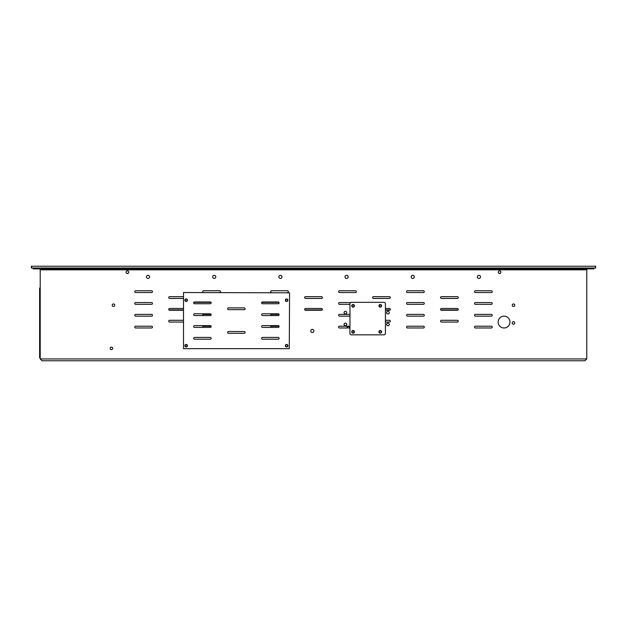 <?xml version="1.0" encoding="UTF-8"?>
<svg xmlns="http://www.w3.org/2000/svg" width="627" height="627" viewBox="0 0 627 627"><rect width="100%" height="100%" fill="white"/><g stroke="black" fill="none" stroke-linecap="round" stroke-linejoin="round"><path stroke-width="0.94" d="M595.352 268.003L31.35 268.003L31.35 266.232L595.65 266.232L595.65 268.003L595.352 266.232M31.35 268.003L31.35 266.232M498.904 273.317L500.252 273.317M128.096 273.317L126.748 273.317M584.952 360.768L586.786 358.942L584.952 360.768L42.048 360.768L40.214 358.942L40.214 269.829A0.948 0.948 0 0 0 39.266 268.889M321.479 310.247A0.886 0.886 0 0 0 322.004 310.083L304.996 310.083A0.886 0.886 0 0 0 305.521 310.247L321.479 310.247A0.886 0.886 0 0 0 322.364 309.362A0.886 0.886 0 0 0 321.479 308.476L305.521 308.476A0.886 0.886 0 0 0 304.636 309.362A0.886 0.886 0 0 0 305.521 310.247M202.756 315.569A0.886 0.886 0 0 1 203.595 314.386L211.111 314.386M202.756 327.388A0.886 0.886 0 0 1 203.595 326.205L211.111 326.205M270.707 327.388A0.886 0.886 0 0 1 271.546 326.205L279.062 326.205M270.707 315.569A0.886 0.886 0 0 1 271.546 314.386L279.062 314.386M151.593 326.205A0.886 0.886 0 0 1 152.479 327.09A0.886 0.886 0 0 1 151.593 327.976A0.886 0.886 0 0 0 152.479 327.09A0.886 0.886 0 0 0 151.593 326.205L135.644 326.205A0.886 0.886 0 0 0 134.758 327.09A0.886 0.886 0 0 0 135.644 327.976A0.886 0.886 0 0 1 134.758 327.09A0.886 0.886 0 0 1 135.644 326.205M151.593 314.386A0.886 0.886 0 0 1 152.479 315.271A0.886 0.886 0 0 1 151.593 316.157A0.886 0.886 0 0 0 152.479 315.271A0.886 0.886 0 0 0 151.593 314.386L135.644 314.386A0.886 0.886 0 0 0 134.758 315.271A0.886 0.886 0 0 0 135.644 316.157A0.886 0.886 0 0 1 134.758 315.271A0.886 0.886 0 0 1 135.644 314.386M407.448 326.205A0.886 0.886 0 0 0 406.562 327.09A0.886 0.886 0 0 0 407.448 327.976A0.886 0.886 0 0 1 406.562 327.09A0.886 0.886 0 0 1 407.448 326.205L423.405 326.205A0.886 0.886 0 0 1 424.291 327.09A0.886 0.886 0 0 1 423.405 327.976A0.886 0.886 0 0 0 424.291 327.09A0.886 0.886 0 0 0 423.405 326.205M339.497 314.386A0.886 0.886 0 0 0 338.611 315.271A0.886 0.886 0 0 0 339.497 316.157A0.886 0.886 0 0 1 338.611 315.271A0.886 0.886 0 0 1 339.497 314.386L349.968 314.386M475.407 326.205A0.886 0.886 0 0 0 474.521 327.09A0.886 0.886 0 0 0 475.407 327.976A0.886 0.886 0 0 1 474.521 327.09A0.886 0.886 0 0 1 475.407 326.205L491.356 326.205A0.886 0.886 0 0 1 492.242 327.09A0.886 0.886 0 0 1 491.356 327.976A0.886 0.886 0 0 0 492.242 327.09A0.886 0.886 0 0 0 491.356 326.205M475.407 314.386A0.886 0.886 0 0 0 474.521 315.271A0.886 0.886 0 0 0 475.407 316.157A0.886 0.886 0 0 1 474.521 315.271A0.886 0.886 0 0 1 475.407 314.386L491.356 314.386A0.886 0.886 0 0 1 492.242 315.271A0.886 0.886 0 0 1 491.356 316.157A0.886 0.886 0 0 0 492.242 315.271A0.886 0.886 0 0 0 491.356 314.386M110.148 348.361A1.27 1.27 0 0 1 112.053 347.264A1.27 1.27 0 0 1 112.053 349.466A1.27 1.27 0 0 1 110.148 348.361M512.243 322.952A1.27 1.27 0 0 1 514.148 321.855A1.27 1.27 0 0 1 514.148 324.057A1.27 1.27 0 0 1 512.243 322.952M344.082 324.433A1.332 1.332 0 0 1 346.073 323.281A1.332 1.332 0 0 1 346.073 325.585A1.332 1.332 0 0 1 344.082 324.433M344.082 312.614A1.332 1.332 0 0 1 346.073 311.462A1.332 1.332 0 0 1 346.073 313.766A1.332 1.332 0 0 1 344.082 312.614M386.624 312.614A1.332 1.332 0 0 1 388.615 311.462A1.332 1.332 0 0 1 388.615 313.766A1.332 1.332 0 0 1 386.624 312.614M386.624 324.433A1.332 1.332 0 0 1 388.615 323.281A1.332 1.332 0 0 1 388.615 325.585A1.332 1.332 0 0 1 386.624 324.433M354.067 305.819A0.972 0.972 0 0 0 352.601 304.973A0.972 0.972 0 0 0 352.601 306.666A0.972 0.972 0 0 0 354.067 305.819M381.247 305.819A0.972 0.972 0 0 0 379.782 304.973A0.972 0.972 0 0 0 379.782 306.666A0.972 0.972 0 0 0 381.247 305.819M381.247 331.816A0.972 0.972 0 0 0 379.782 330.97A0.972 0.972 0 0 0 379.782 332.663A0.972 0.972 0 0 0 381.247 331.816M354.067 331.816A0.972 0.972 0 0 0 352.601 330.97A0.972 0.972 0 0 0 352.601 332.663A0.972 0.972 0 0 0 354.067 331.816M187.136 300.208A0.972 0.972 0 0 0 185.678 299.361A0.972 0.972 0 0 0 185.678 301.046A0.972 0.972 0 0 0 187.136 300.208M187.136 345.704A0.972 0.972 0 0 0 185.678 344.858A0.972 0.972 0 0 0 185.678 346.551A0.972 0.972 0 0 0 187.136 345.704M287.589 345.704A0.972 0.972 0 0 0 286.124 344.858A0.972 0.972 0 0 0 286.124 346.551A0.972 0.972 0 0 0 287.589 345.704M287.589 300.208A0.972 0.972 0 0 0 286.124 299.361A0.972 0.972 0 0 0 286.124 301.046A0.972 0.972 0 0 0 287.589 300.208M42.048 360.768L40.214 358.942L586.786 358.942L586.786 269.829A0.948 0.948 0 0 1 587.734 268.889M135.644 290.748A0.886 0.886 0 0 0 134.758 291.633A0.886 0.886 0 0 0 135.644 292.527L151.593 292.527A0.886 0.886 0 0 0 152.479 291.633A0.886 0.886 0 0 0 151.593 290.748L135.644 290.748M135.644 316.157L151.593 316.157M135.644 302.567A0.886 0.886 0 0 0 134.758 303.452A0.886 0.886 0 0 0 135.644 304.338L151.593 304.338A0.886 0.886 0 0 0 152.479 303.452A0.886 0.886 0 0 0 151.593 302.567L135.644 302.567M135.644 327.976L151.593 327.976M128.754 272.173A1.332 1.332 0 0 0 126.756 271.021A1.332 1.332 0 0 0 126.756 273.325A1.332 1.332 0 0 0 128.754 272.173M281.978 276.868A1.567 1.567 0 0 0 279.626 275.512A1.567 1.567 0 0 0 279.626 278.223A1.567 1.567 0 0 0 281.978 276.868M215.798 276.868A1.567 1.567 0 0 0 213.446 275.512A1.567 1.567 0 0 0 213.446 278.223A1.567 1.567 0 0 0 215.798 276.868M149.618 276.868A1.567 1.567 0 0 0 147.267 275.512A1.567 1.567 0 0 0 147.267 278.223A1.567 1.567 0 0 0 149.618 276.868M287.503 292.527A0.886 0.886 0 0 0 288.389 291.633A0.886 0.886 0 0 0 287.503 290.748L271.546 290.748A0.886 0.886 0 0 0 270.66 291.633A0.886 0.886 0 0 0 271.546 292.527M219.552 292.527A0.886 0.886 0 0 0 220.438 291.633A0.886 0.886 0 0 0 219.552 290.748L203.595 290.748A0.886 0.886 0 0 0 202.709 291.633A0.886 0.886 0 0 0 203.595 292.527M183.209 296.657L169.619 296.657A0.886 0.886 0 0 0 168.734 297.543A0.886 0.886 0 0 0 169.619 298.428L183.209 298.428M183.209 308.476L169.619 308.476A0.886 0.886 0 0 0 168.734 309.362A0.886 0.886 0 0 0 169.619 310.247L183.209 310.247M183.209 320.295L169.619 320.295A0.886 0.886 0 0 0 168.734 321.181A0.886 0.886 0 0 0 169.619 322.066L183.209 322.066M321.479 296.657L305.521 296.657A0.886 0.886 0 0 0 304.636 297.543A0.886 0.886 0 0 0 305.521 298.428L321.479 298.428A0.886 0.886 0 0 0 322.364 297.543A0.886 0.886 0 0 0 321.479 296.657M114.757 305.231A1.27 1.27 0 0 0 112.852 304.126A1.27 1.27 0 0 0 112.852 306.329A1.27 1.27 0 0 0 114.757 305.231M491.356 290.748A0.886 0.886 0 0 1 492.242 291.633A0.886 0.886 0 0 1 491.356 292.527L475.407 292.527A0.886 0.886 0 0 1 474.521 291.633A0.886 0.886 0 0 1 475.407 290.748L491.356 290.748M491.356 316.157L475.407 316.157M491.356 302.567A0.886 0.886 0 0 1 492.242 303.452A0.886 0.886 0 0 1 491.356 304.338L475.407 304.338A0.886 0.886 0 0 1 474.521 303.452A0.886 0.886 0 0 1 475.407 302.567L491.356 302.567M491.356 327.976L475.407 327.976M498.246 272.173A1.332 1.332 0 0 1 500.244 271.021A1.332 1.332 0 0 1 500.244 273.325A1.332 1.332 0 0 1 498.246 272.173M345.022 276.868A1.567 1.567 0 0 1 347.374 275.512A1.567 1.567 0 0 1 347.374 278.223A1.567 1.567 0 0 1 345.022 276.868M411.202 276.868A1.567 1.567 0 0 1 413.554 275.512A1.567 1.567 0 0 1 413.554 278.223A1.567 1.567 0 0 1 411.202 276.868M477.382 276.868A1.567 1.567 0 0 1 479.733 275.512A1.567 1.567 0 0 1 479.733 278.223A1.567 1.567 0 0 1 477.382 276.868M349.968 304.338L339.497 304.338A0.886 0.886 0 0 1 338.611 303.452A0.886 0.886 0 0 1 339.497 302.567L350.65 302.567M349.968 327.976L339.497 327.976A0.886 0.886 0 0 1 338.611 327.09A0.886 0.886 0 0 1 339.497 326.205L349.968 326.205M349.968 316.157L339.497 316.157M385.425 308.476L389.43 308.476A0.886 0.886 0 0 1 390.315 309.362A0.886 0.886 0 0 1 389.43 310.247L385.425 310.247M385.425 320.295L389.43 320.295A0.886 0.886 0 0 1 390.315 321.181A0.886 0.886 0 0 1 389.43 322.066L385.425 322.066M355.454 292.527L339.497 292.527A0.886 0.886 0 0 1 338.611 291.633A0.886 0.886 0 0 1 339.497 290.748L355.454 290.748A0.886 0.886 0 0 1 356.34 291.633A0.886 0.886 0 0 1 355.454 292.527M373.473 296.657L389.43 296.657A0.886 0.886 0 0 1 390.315 297.543A0.886 0.886 0 0 1 389.43 298.428L373.473 298.428A0.886 0.886 0 0 1 372.587 297.543A0.886 0.886 0 0 1 373.473 296.657M423.405 327.976L407.448 327.976M423.405 304.338L407.448 304.338A0.886 0.886 0 0 1 406.562 303.452A0.886 0.886 0 0 1 407.448 302.567L423.405 302.567A0.886 0.886 0 0 1 424.291 303.452A0.886 0.886 0 0 1 423.405 304.338M407.448 314.386L423.405 314.386A0.886 0.886 0 0 1 424.291 315.271A0.886 0.886 0 0 1 423.405 316.157L407.448 316.157A0.886 0.886 0 0 1 406.562 315.271A0.886 0.886 0 0 1 407.448 314.386M423.405 292.527L407.448 292.527A0.886 0.886 0 0 1 406.562 291.633A0.886 0.886 0 0 1 407.448 290.748L423.405 290.748A0.886 0.886 0 0 1 424.291 291.633A0.886 0.886 0 0 1 423.405 292.527M441.432 296.657L457.381 296.657A0.886 0.886 0 0 1 458.266 297.543A0.886 0.886 0 0 1 457.381 298.428L441.432 298.428A0.886 0.886 0 0 1 440.538 297.543A0.886 0.886 0 0 1 441.432 296.657M441.432 308.476L457.381 308.476A0.886 0.886 0 0 1 458.266 309.362A0.886 0.886 0 0 1 457.381 310.247L441.432 310.247A0.886 0.886 0 0 1 440.538 309.362A0.886 0.886 0 0 1 441.432 308.476M441.432 320.295L457.381 320.295A0.886 0.886 0 0 1 458.266 321.181A0.886 0.886 0 0 1 457.381 322.066L441.432 322.066A0.886 0.886 0 0 1 440.538 321.181A0.886 0.886 0 0 1 441.432 320.295M512.243 305.231A1.27 1.27 0 0 1 514.148 304.126A1.27 1.27 0 0 1 514.148 306.329A1.27 1.27 0 0 1 512.243 305.231M313.884 330.931A1.567 1.567 0 0 0 311.533 329.575A1.567 1.567 0 0 0 311.533 332.286A1.567 1.567 0 0 0 313.884 330.931M509.97 322.066A5.909 5.909 0 0 0 501.106 316.948A5.909 5.909 0 0 0 501.106 327.184A5.909 5.909 0 0 0 509.97 322.066M40.214 268.889L40.214 269.829L586.786 269.829L586.786 268.889L40.214 268.889L40.214 268.003M586.786 268.003L586.786 268.889M33.121 268.003L33.121 268.889L40.152 268.889L40.152 268.003M593.879 268.889L593.879 268.003L593.879 268.889L586.848 268.889L586.848 268.003M183.507 348.659L289.274 348.659L289.572 292.817L183.507 292.527L183.507 348.659M187.434 300.208A1.27 1.27 0 0 0 185.529 299.103A1.27 1.27 0 0 0 185.529 301.305A1.27 1.27 0 0 0 187.434 300.208M187.434 345.704A1.27 1.27 0 0 0 185.529 344.607A1.27 1.27 0 0 0 185.529 346.802A1.27 1.27 0 0 0 187.434 345.704M287.887 345.704A1.27 1.27 0 0 0 285.983 344.607A1.27 1.27 0 0 0 285.983 346.802A1.27 1.27 0 0 0 287.887 345.704M287.887 300.208A1.27 1.27 0 0 0 285.983 299.103A1.27 1.27 0 0 0 285.983 301.305A1.27 1.27 0 0 0 287.887 300.208M244.248 331.518A0.886 0.886 0 0 1 245.133 332.412A0.886 0.886 0 0 1 244.248 333.298L228.534 333.298A0.886 0.886 0 0 1 227.64 332.412A0.886 0.886 0 0 1 228.534 331.518L244.248 331.518M244.248 309.66A0.886 0.886 0 0 0 245.133 308.774A0.886 0.886 0 0 0 244.248 307.888L228.534 307.888A0.886 0.886 0 0 0 227.64 308.774A0.886 0.886 0 0 0 228.534 309.66L244.248 309.66M210.272 339.207A0.886 0.886 0 0 0 211.158 338.314A0.886 0.886 0 0 0 210.272 337.428L194.55 337.428A0.886 0.886 0 0 0 193.665 338.314A0.886 0.886 0 0 0 194.55 339.207L210.272 339.207M210.272 327.388A0.886 0.886 0 0 0 211.158 326.502A0.886 0.886 0 0 0 210.272 325.617L194.55 325.617A0.886 0.886 0 0 0 193.665 326.502A0.886 0.886 0 0 0 194.55 327.388L210.272 327.388M210.272 301.979A0.886 0.886 0 0 1 211.158 302.865A0.886 0.886 0 0 1 210.272 303.75L194.55 303.75A0.886 0.886 0 0 1 193.665 302.865A0.886 0.886 0 0 1 194.55 301.979L210.272 301.979M210.272 313.798A0.886 0.886 0 0 1 211.158 314.683A0.886 0.886 0 0 1 210.272 315.569L194.55 315.569A0.886 0.886 0 0 1 193.665 314.683A0.886 0.886 0 0 1 194.55 313.798L210.272 313.798M262.509 339.207A0.886 0.886 0 0 1 261.624 338.314A0.886 0.886 0 0 1 262.509 337.428L278.223 337.428A0.886 0.886 0 0 1 279.109 338.314A0.886 0.886 0 0 1 278.223 339.207L262.509 339.207M262.509 327.388A0.886 0.886 0 0 1 261.624 326.502A0.886 0.886 0 0 1 262.509 325.617L278.223 325.617A0.886 0.886 0 0 1 279.109 326.502A0.886 0.886 0 0 1 278.223 327.388L262.509 327.388M262.509 301.979A0.886 0.886 0 0 0 261.624 302.865A0.886 0.886 0 0 0 262.509 303.75L278.223 303.75A0.886 0.886 0 0 0 279.109 302.865A0.886 0.886 0 0 0 278.223 301.979L262.509 301.979M262.509 313.798A0.886 0.886 0 0 0 261.624 314.683A0.886 0.886 0 0 0 262.509 315.569L278.223 315.569A0.886 0.886 0 0 0 279.109 314.683A0.886 0.886 0 0 0 278.223 313.798L262.509 313.798M349.968 303.813L349.968 333.352A1.473 1.473 0 0 0 351.441 334.834L383.943 334.834A1.473 1.473 0 0 0 385.425 333.352L385.425 303.813A1.473 1.473 0 0 0 383.943 302.332L351.441 302.332A1.473 1.473 0 0 0 349.968 303.813M354.42 305.819A1.332 1.332 0 0 0 353.087 304.487A1.332 1.332 0 0 0 351.763 305.819A1.332 1.332 0 0 0 353.087 307.152A1.332 1.332 0 0 0 354.42 305.819M354.42 331.816A1.332 1.332 0 0 0 353.087 330.492A1.332 1.332 0 0 0 351.763 331.816A1.332 1.332 0 0 0 353.087 333.149A1.332 1.332 0 0 0 354.42 331.816M381.6 331.816A1.332 1.332 0 0 0 380.268 330.492A1.332 1.332 0 0 0 378.943 331.816A1.332 1.332 0 0 0 380.268 333.149A1.332 1.332 0 0 0 381.6 331.816M381.6 305.819A1.332 1.332 0 0 0 380.268 304.487A1.332 1.332 0 0 0 378.943 305.819A1.332 1.332 0 0 0 380.268 307.152A1.332 1.332 0 0 0 381.6 305.819M40.214 357.813L39.619 357.813L39.619 288.091L40.214 288.091M31.648 268.003L31.648 266.232M380.471 304.863L380.064 304.863M353.291 304.863L352.883 304.863M458.071 309.918L440.734 309.918M390.119 309.918L385.425 309.918M322.168 309.918L304.832 309.918M183.209 309.918L168.929 309.918M278.96 302.363L261.772 302.363M211.001 302.363L193.821 302.363M36.076 268.889L36.076 268.003M590.924 268.889L590.924 268.003M346.59 326.205L347.178 326.792L349.968 326.792M346.59 325.045L346.59 323.822M39.619 356.34L40.214 356.34M40.214 289.572L39.619 289.572M457.906 310.083L440.906 310.083M389.955 310.083L385.425 310.083M183.209 310.083L169.094 310.083M347.178 326.792L347.178 327.976"/></g></svg>
